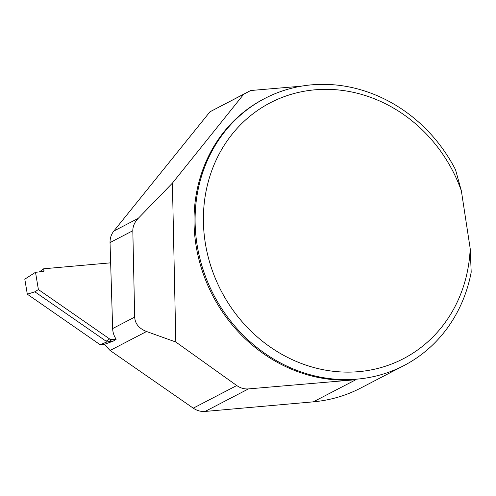 <?xml version="1.0" encoding="UTF-8"?>
<svg xmlns="http://www.w3.org/2000/svg" width="496" height="496" viewBox="0 0 496 496"><rect width="100%" height="100%" fill="white"/><g stroke="black" fill="none" stroke-linecap="round" stroke-linejoin="round"><path stroke-width="0.74" d="M461.361 190.836A144.237 130.398 62.5 0 0 245.427 120.082A144.237 130.398 62.5 0 0 281.22 353.964A144.237 130.398 62.5 0 0 470.189 248.539L461.361 190.836L455.526 169.731A150.592 136.146 62.5 0 0 264.982 98.363L263.909 98.921A150.592 136.146 62.5 0 0 202.101 270.432A150.592 136.146 62.5 0 0 355.892 379.7L248.459 388.901L205.102 411.444L313.311 401.841C330.076 400.309 345.799 395.752 360.474 388.17M205.102 411.444C200.911 411.761 196.962 410.669 193.254 408.158L110.081 350.474L104.309 344.36L100.161 344.726L106.392 342.141L106.101 341.205L109.616 338.948L38.397 289.552L35.507 272.285L43.295 271.591A0.942 0.849 57.3 0 0 44.008 270.599L43.704 268.776L110.447 262.855M112.648 328.569L134.676 317.118L132.823 230.727L110.031 242.575L112.648 328.569C112.809 332.401 113.981 335.953 116.169 339.233L113.169 341.167L104.309 344.36M134.676 317.118C135.104 323.776 139.066 328.575 146.556 331.514L175.813 342.017L236.753 385.541A18.823 17.019 62.5 0 0 248.459 388.901M115.264 339.865L116.169 339.233L111.984 339.605L108.971 341.539L113.169 341.167M110.031 242.575C109.994 238.161 111.259 234.323 113.832 231.049L138.223 218.364L172.403 183.123L243.691 94.259L209.975 111.786L113.832 231.049M209.975 111.786L250.691 90.52L301.14 86.199M264.982 98.363A150.592 136.146 62.5 0 0 213.646 294.779A150.592 136.146 62.5 0 0 403.905 365.595A150.592 136.146 62.5 0 0 471.2 272.155L470.189 248.539M138.223 218.364C134.596 222.189 132.798 226.306 132.823 230.727M175.813 342.017L172.403 183.123M250.691 90.52L243.691 94.259M24.8 279.161L35.507 272.285L24.8 279.161L27.317 294.202L34.881 291.809L38.397 289.552M109.616 338.948A3.763 3.41 57.3 0 0 111.984 339.605M27.317 294.202L100.161 344.726M34.881 291.809L106.101 341.205M43.704 268.776L39.351 271.944M108.971 341.539L106.392 342.141M43.295 271.591L35.507 272.285M146.556 331.514L110.081 350.474M313.311 401.841L355.892 379.7M193.254 408.158L236.753 385.541M106.603 342.079L100.248 344.72M44.008 270.599L42.334 271.678M403.905 365.595L360.4 388.213"/></g></svg>
